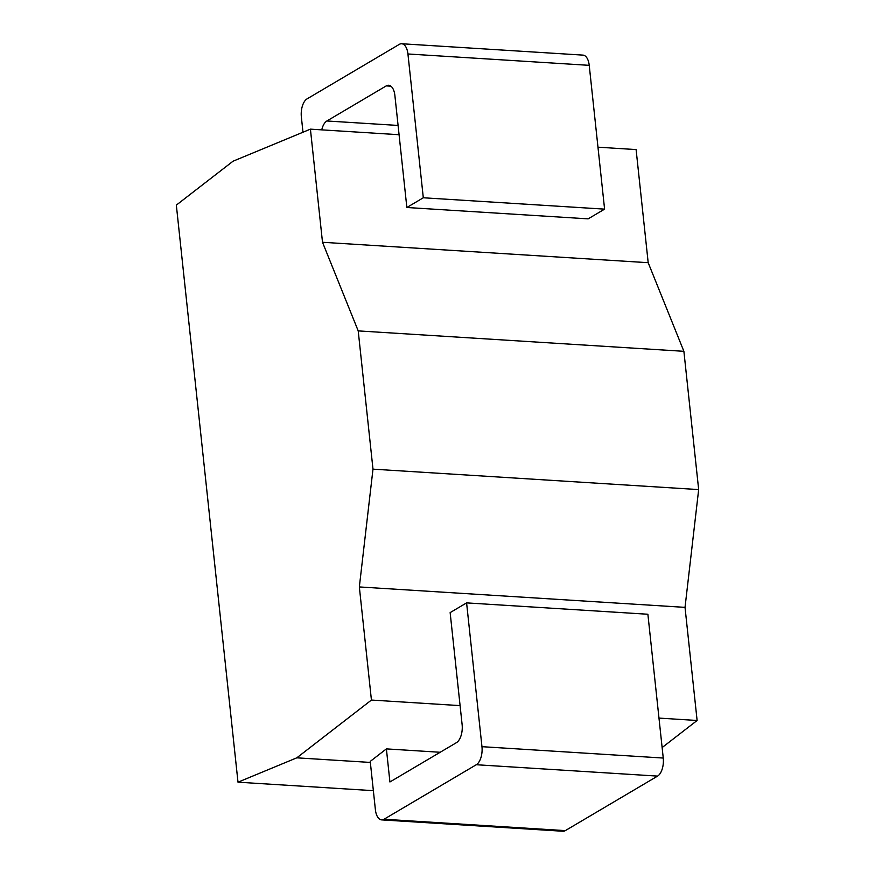 <?xml version="1.0" encoding="UTF-8"?>
<svg xmlns="http://www.w3.org/2000/svg" width="875" height="875" viewBox="0 0 875 875"><rect width="100%" height="100%" fill="white"/><g stroke="black" fill="none" stroke-linecap="round" stroke-linejoin="round"><path stroke-width="1.31" d="M662.123 747.567L697.113 720.486L685.027 607.37L698.666 489.584L683.889 351.312L648.189 262.697L636.103 149.581L597.964 147.186M233.045 161.208L176.334 205.111L238 782.184L296.8 757.827L371.427 700.055L359.341 586.939L372.991 469.153L358.214 330.892L322.503 242.277L310.417 129.15L233.045 161.208M399.077 134.717L310.417 129.15M648.189 262.697L322.503 242.277M683.889 351.312L358.214 330.892M698.666 489.584L372.991 469.153M685.027 607.37L359.341 586.939M697.113 720.486L658.973 718.091M460.086 705.622L371.427 700.055M370.344 762.431L296.8 757.827M440.169 752.27L386.389 748.891L370.234 761.403L375.386 809.659A14.481 7.262 -86.4 0 0 381.642 819.886A14.481 7.262 -86.4 0 0 384.016 819.252L476.295 764.728A14.481 7.262 -86.4 0 0 481.961 746.681L466.594 602.886L450.144 612.609L462.12 724.598A14.481 7.262 93.6 0 1 456.444 742.656L389.922 781.966L386.389 748.891M373.363 790.672L238 782.184M384.016 819.252L565.305 830.627A14.481 7.262 93.6 0 1 562.92 831.25L381.642 819.886M565.305 830.627L657.573 776.103A14.481 7.262 93.6 0 0 663.25 758.045L647.883 614.25L466.594 602.886M321.759 129.861A14.481 7.262 93.6 0 1 326.889 120.98L386.258 85.892A14.481 7.262 93.6 0 1 388.642 85.269A14.481 7.262 93.6 0 1 394.888 95.495L406.853 207.495L588.131 218.859L604.592 209.136L589.225 65.341A14.481 7.262 93.6 0 0 582.969 55.114L401.691 43.75A14.481 7.262 -86.4 0 0 399.306 44.373L307.038 98.897A14.481 7.262 -86.4 0 0 301.361 116.955L302.991 132.234M406.853 207.495L423.303 197.772L407.936 53.977A14.481 7.262 -86.4 0 0 401.691 43.75M604.592 209.136L423.303 197.772M481.961 746.681L663.25 758.045M476.295 764.728L657.573 776.103M398.081 125.442L326.889 120.98M390.928 86.188L386.258 85.892M407.936 53.977L589.225 65.341"/></g></svg>
